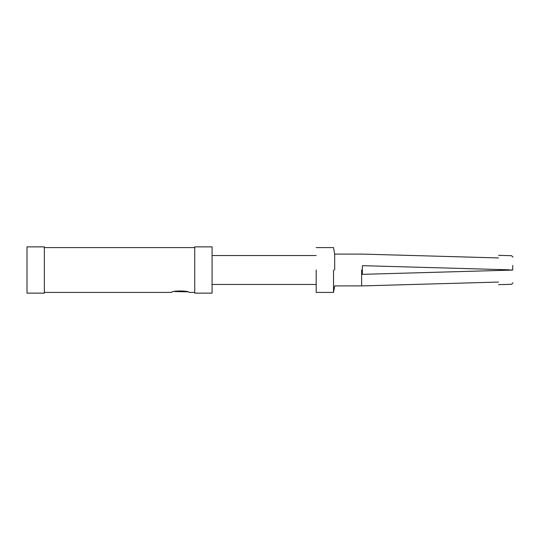 <?xml version="1.0" encoding="UTF-8"?>
<svg xmlns="http://www.w3.org/2000/svg" width="540" height="540" viewBox="0 0 540 540"><rect width="100%" height="100%" fill="white"/><g stroke="black" fill="none" stroke-linecap="round" stroke-linejoin="round"><path stroke-width="0.81" d="M27 293.132L27 246.868L44.348 246.868L44.348 293.132L27 293.132M174.197 291.539L187.306 291.829M194.724 292.41L188.939 292.41C189.432 290.527 171.099 290.527 171.592 292.41L44.348 292.41M194.724 270L194.724 246.868L212.078 246.868L212.078 293.132L194.724 293.132L194.724 270M316.184 270L316.184 292.41L316.184 270M333.531 270L333.531 292.41L333.531 270M334.679 270L334.679 254.097L334.679 270M363.731 274.3L363.143 274.313A53.501 53.501 0 0 1 362.387 274.334L362.327 270L361.631 270L362.327 270L361.631 270L362.327 270L362.387 265.666A53.501 53.501 0 0 1 363.143 265.687L362.387 265.666M363.616 265.7L509.551 269.825M497.205 269.474L499.649 269.541M507.06 269.757L502.085 269.615M511.198 269.872C511.718 251.417 511.718 251.417 511.198 269.872L512.642 269.912C513.108 253.328 513.108 253.328 512.642 269.912L512.77 265.417M365.215 274.259L497.205 270.526L364.412 274.279M512.642 270.088C513.108 286.673 513.108 286.673 512.642 270.088L511.198 270.128C511.718 288.583 511.718 288.583 511.198 270.128L498.184 270.5C498.71 288.954 498.71 288.954 498.184 270.5L363.143 274.313C363.569 289.406 363.569 289.406 363.143 274.313L363.218 274.313M507.06 270.243L502.085 270.385M499.649 270.459L497.205 270.526M511.076 270.135L508.795 270.196M498.184 269.5C498.71 251.046 498.71 251.046 498.184 269.5M361.631 270L361.631 285.903L361.631 270M363.143 265.687C363.569 250.594 363.569 250.594 363.143 265.687M194.724 247.59L44.348 247.59M316.184 284.459L212.078 284.459M316.184 255.542L212.078 255.542M316.184 292.41L333.531 292.41L334.679 285.903L363.474 285.876L498.514 282.062M316.184 247.59L333.531 247.59L334.679 254.097L363.474 254.124L498.514 257.938M498.589 255.339L511.596 255.704L513 257.195M498.589 284.661L511.596 284.297L513 282.805"/></g></svg>
